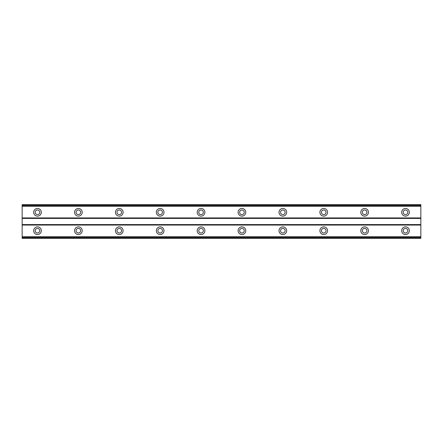 <?xml version="1.0" encoding="UTF-8"?>
<svg xmlns="http://www.w3.org/2000/svg" width="443" height="443" viewBox="0 0 443 443"><rect width="100%" height="100%" fill="white"/><g stroke="black" fill="none" stroke-linecap="round" stroke-linejoin="round"><path stroke-width="0.66" d="M37.483 214.6A2.298 2.298 0 0 1 35.185 212.297A2.298 2.298 0 0 1 37.483 209.999A2.298 2.298 0 0 1 39.787 212.297A2.298 2.298 0 0 1 37.483 214.6M405.517 214.6A2.298 2.298 0 0 1 403.213 212.297A2.298 2.298 0 0 1 405.517 209.999A2.298 2.298 0 0 1 407.815 212.297A2.298 2.298 0 0 1 405.517 214.6M364.622 214.6A2.298 2.298 0 0 1 362.324 212.297A2.298 2.298 0 0 1 364.622 209.999A2.298 2.298 0 0 1 366.926 212.297A2.298 2.298 0 0 1 364.622 214.6M323.733 214.6A2.298 2.298 0 0 1 321.43 212.297A2.298 2.298 0 0 1 323.733 209.999A2.298 2.298 0 0 1 326.031 212.297A2.298 2.298 0 0 1 323.733 214.6M282.839 214.6A2.298 2.298 0 0 1 280.541 212.297A2.298 2.298 0 0 1 282.839 209.999A2.298 2.298 0 0 1 285.137 212.297A2.298 2.298 0 0 1 282.839 214.6M241.944 214.6A2.298 2.298 0 0 1 239.646 212.297A2.298 2.298 0 0 1 241.944 209.999A2.298 2.298 0 0 1 244.248 212.297A2.298 2.298 0 0 1 241.944 214.6M201.056 214.6A2.298 2.298 0 0 1 198.752 212.297A2.298 2.298 0 0 1 201.056 209.999A2.298 2.298 0 0 1 203.354 212.297A2.298 2.298 0 0 1 201.056 214.6M160.161 214.6A2.298 2.298 0 0 1 157.863 212.297A2.298 2.298 0 0 1 160.161 209.999A2.298 2.298 0 0 1 162.459 212.297A2.298 2.298 0 0 1 160.161 214.6M119.267 214.6A2.298 2.298 0 0 1 116.969 212.297A2.298 2.298 0 0 1 119.267 209.999A2.298 2.298 0 0 1 121.57 212.297A2.298 2.298 0 0 1 119.267 214.6M78.378 214.6A2.298 2.298 0 0 1 76.074 212.297A2.298 2.298 0 0 1 78.378 209.999A2.298 2.298 0 0 1 80.676 212.297A2.298 2.298 0 0 1 78.378 214.6M37.483 226.866A3.832 3.832 0 0 0 33.651 230.703A3.832 3.832 0 0 0 37.483 234.535A3.832 3.832 0 0 0 41.321 230.703A3.832 3.832 0 0 0 37.483 226.866M405.517 226.866A3.832 3.832 0 0 0 401.679 230.703A3.832 3.832 0 0 0 405.517 234.535A3.832 3.832 0 0 0 409.349 230.703A3.832 3.832 0 0 0 405.517 226.866M364.622 226.866A3.832 3.832 0 0 0 360.79 230.703A3.832 3.832 0 0 0 364.622 234.535A3.832 3.832 0 0 0 368.454 230.703A3.832 3.832 0 0 0 364.622 226.866M323.733 226.866A3.832 3.832 0 0 0 319.896 230.703A3.832 3.832 0 0 0 323.733 234.535A3.832 3.832 0 0 0 327.565 230.703A3.832 3.832 0 0 0 323.733 226.866M282.839 226.866A3.832 3.832 0 0 0 279.007 230.703A3.832 3.832 0 0 0 282.839 234.535A3.832 3.832 0 0 0 286.671 230.703A3.832 3.832 0 0 0 282.839 226.866M241.944 226.866A3.832 3.832 0 0 0 238.112 230.703A3.832 3.832 0 0 0 241.944 234.535A3.832 3.832 0 0 0 245.782 230.703A3.832 3.832 0 0 0 241.944 226.866M201.056 226.866A3.832 3.832 0 0 0 197.218 230.703A3.832 3.832 0 0 0 201.056 234.535A3.832 3.832 0 0 0 204.887 230.703A3.832 3.832 0 0 0 201.056 226.866M160.161 226.866A3.832 3.832 0 0 0 156.329 230.703A3.832 3.832 0 0 0 160.161 234.535A3.832 3.832 0 0 0 163.993 230.703A3.832 3.832 0 0 0 160.161 226.866M119.267 226.866A3.832 3.832 0 0 0 115.435 230.703A3.832 3.832 0 0 0 119.267 234.535A3.832 3.832 0 0 0 123.104 230.703A3.832 3.832 0 0 0 119.267 226.866M78.378 226.866A3.832 3.832 0 0 0 74.546 230.703A3.832 3.832 0 0 0 78.378 234.535A3.832 3.832 0 0 0 82.21 230.703A3.832 3.832 0 0 0 78.378 226.866M37.483 208.465A3.832 3.832 0 0 0 33.651 212.297A3.832 3.832 0 0 0 37.483 216.134A3.832 3.832 0 0 0 41.321 212.297A3.832 3.832 0 0 0 37.483 208.465M405.517 208.465A3.832 3.832 0 0 0 401.679 212.297A3.832 3.832 0 0 0 405.517 216.134A3.832 3.832 0 0 0 409.349 212.297A3.832 3.832 0 0 0 405.517 208.465M364.622 208.465A3.832 3.832 0 0 0 360.79 212.297A3.832 3.832 0 0 0 364.622 216.134A3.832 3.832 0 0 0 368.454 212.297A3.832 3.832 0 0 0 364.622 208.465M323.733 208.465A3.832 3.832 0 0 0 319.896 212.297A3.832 3.832 0 0 0 323.733 216.134A3.832 3.832 0 0 0 327.565 212.297A3.832 3.832 0 0 0 323.733 208.465M282.839 208.465A3.832 3.832 0 0 0 279.007 212.297A3.832 3.832 0 0 0 282.839 216.134A3.832 3.832 0 0 0 286.671 212.297A3.832 3.832 0 0 0 282.839 208.465M241.944 208.465A3.832 3.832 0 0 0 238.112 212.297A3.832 3.832 0 0 0 241.944 216.134A3.832 3.832 0 0 0 245.782 212.297A3.832 3.832 0 0 0 241.944 208.465M201.056 208.465A3.832 3.832 0 0 0 197.218 212.297A3.832 3.832 0 0 0 201.056 216.134A3.832 3.832 0 0 0 204.887 212.297A3.832 3.832 0 0 0 201.056 208.465M160.161 208.465A3.832 3.832 0 0 0 156.329 212.297A3.832 3.832 0 0 0 160.161 216.134A3.832 3.832 0 0 0 163.993 212.297A3.832 3.832 0 0 0 160.161 208.465M119.267 208.465A3.832 3.832 0 0 0 115.435 212.297A3.832 3.832 0 0 0 119.267 216.134A3.832 3.832 0 0 0 123.104 212.297A3.832 3.832 0 0 0 119.267 208.465M78.378 208.465A3.832 3.832 0 0 0 74.546 212.297A3.832 3.832 0 0 0 78.378 216.134A3.832 3.832 0 0 0 82.21 212.297A3.832 3.832 0 0 0 78.378 208.465M37.483 233.001A2.298 2.298 0 0 1 35.185 230.703A2.298 2.298 0 0 1 37.483 228.4A2.298 2.298 0 0 1 39.787 230.703A2.298 2.298 0 0 1 37.483 233.001M405.517 233.001A2.298 2.298 0 0 1 403.213 230.703A2.298 2.298 0 0 1 405.517 228.4A2.298 2.298 0 0 1 407.815 230.703A2.298 2.298 0 0 1 405.517 233.001M364.622 233.001A2.298 2.298 0 0 1 362.324 230.703A2.298 2.298 0 0 1 364.622 228.4A2.298 2.298 0 0 1 366.926 230.703A2.298 2.298 0 0 1 364.622 233.001M323.733 233.001A2.298 2.298 0 0 1 321.43 230.703A2.298 2.298 0 0 1 323.733 228.4A2.298 2.298 0 0 1 326.031 230.703A2.298 2.298 0 0 1 323.733 233.001M282.839 233.001A2.298 2.298 0 0 1 280.541 230.703A2.298 2.298 0 0 1 282.839 228.4A2.298 2.298 0 0 1 285.137 230.703A2.298 2.298 0 0 1 282.839 233.001M241.944 233.001A2.298 2.298 0 0 1 239.646 230.703A2.298 2.298 0 0 1 241.944 228.4A2.298 2.298 0 0 1 244.248 230.703A2.298 2.298 0 0 1 241.944 233.001M201.056 233.001A2.298 2.298 0 0 1 198.752 230.703A2.298 2.298 0 0 1 201.056 228.4A2.298 2.298 0 0 1 203.354 230.703A2.298 2.298 0 0 1 201.056 233.001M160.161 233.001A2.298 2.298 0 0 1 157.863 230.703A2.298 2.298 0 0 1 160.161 228.4A2.298 2.298 0 0 1 162.459 230.703A2.298 2.298 0 0 1 160.161 233.001M119.267 233.001A2.298 2.298 0 0 1 116.969 230.703A2.298 2.298 0 0 1 119.267 228.4A2.298 2.298 0 0 1 121.57 230.703A2.298 2.298 0 0 1 119.267 233.001M78.378 233.001A2.298 2.298 0 0 1 76.074 230.703A2.298 2.298 0 0 1 78.378 228.4A2.298 2.298 0 0 1 80.676 230.703A2.298 2.298 0 0 1 78.378 233.001M22.15 238.367L22.15 204.633L420.85 204.633L420.85 238.367L22.15 238.367M420.85 236.712L22.15 236.712M22.15 225.077L420.85 225.077M420.85 224.568L22.15 224.568M22.15 218.432L420.85 218.432M420.85 217.923L22.15 217.923M22.15 206.288L420.85 206.288M420.85 237.459L22.15 237.459M22.15 205.541L420.85 205.541M420.85 238.201L22.15 238.201M22.15 204.799L420.85 204.799"/></g></svg>
